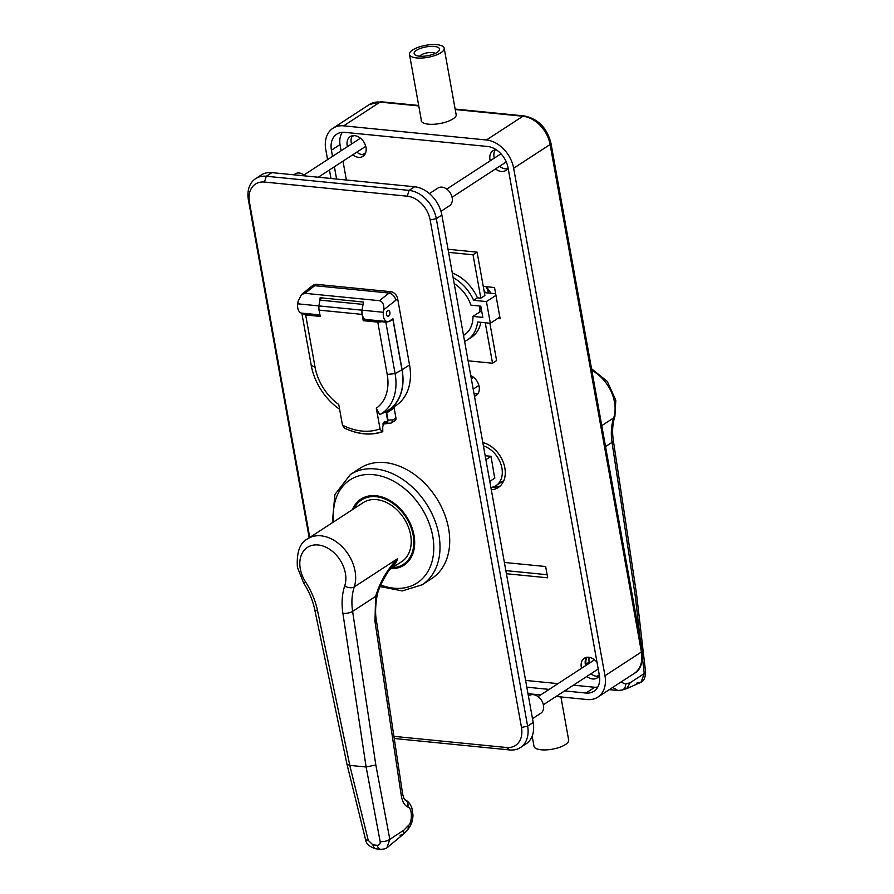 <?xml version="1.0" encoding="UTF-8"?>
<svg xmlns="http://www.w3.org/2000/svg" width="894" height="894" viewBox="0 0 894 894"><rect width="100%" height="100%" fill="white"/><g stroke="black" fill="none" stroke-linecap="round" stroke-linejoin="round"><path stroke-width="1.34" d="M448.598 528.533A65.765 47.706 -123.1 0 0 412.737 473.284A65.765 47.706 -123.1 0 0 360.081 468.221L350.37 474.558A65.765 47.706 56.9 0 1 403.026 479.609A65.765 47.706 56.9 0 1 438.887 534.869A65.765 47.706 56.9 0 1 422.18 584.765L431.891 578.429A65.765 47.706 -123.1 0 0 448.598 528.533M528.421 696.091L529.248 695.543A10.572 7.666 56.9 0 1 537.707 696.359A10.572 7.666 56.9 0 1 543.474 705.243A10.572 7.666 56.9 0 1 540.781 713.256L532.489 718.675M293.768 174.799L295.143 173.917A10.572 7.666 56.9 0 1 305.1 175.928M429.422 193.596L437.926 188.053A10.572 7.666 56.9 0 1 446.397 188.857A10.572 7.666 56.9 0 1 452.152 197.742A10.572 7.666 56.9 0 1 449.47 205.765L440.966 211.308M309.201 537.83L248.42 200.044A28.183 20.45 56.9 0 1 255.583 178.666A28.183 20.45 56.9 0 1 266.289 176.252L409.083 190.388A28.183 20.45 56.9 0 1 436.306 218.65L527.628 726.14A28.183 20.45 56.9 0 1 520.464 747.529A28.183 20.45 56.9 0 1 509.759 749.943L394.232 738.5M393.908 736.354L506.44 747.496A23.725 17.209 -123.1 0 0 521.481 727.47L527.628 726.14L533.182 722.531L441.859 215.029L436.306 218.65L430.17 219.969A23.725 17.209 -123.1 0 0 407.251 196.188L264.456 182.052A23.725 17.209 -123.1 0 0 249.426 202.078L309.771 537.462M407.251 196.188L409.083 190.388L414.637 186.768L271.843 172.631L266.289 176.252L264.456 182.052M521.481 727.47L430.17 219.969M255.583 178.666L261.137 175.045A28.183 20.45 56.9 0 1 271.843 172.631M414.637 186.768A28.183 20.45 56.9 0 1 441.859 215.029M533.182 722.531A28.183 20.45 56.9 0 1 526.018 743.909L520.464 747.529M390.265 568.808C386.655 573.3 378.017 587.805 376.877 596.913L376.877 596.913C375.413 606.065 375.212 613.664 376.273 619.698L376.273 619.698A7.051 2.581 171.4 0 1 374.977 621.531L375.625 596.399L352.616 611.384L375.826 764.951L366.115 766.996L342.883 613.262A65.765 47.706 56.9 0 1 344.726 585.849A7.051 4.202 18.3 0 0 354.27 586.911A35.235 25.557 56.9 0 0 355.074 571.143A35.235 25.557 56.9 0 0 335.876 541.54A35.235 25.557 56.9 0 0 307.659 538.825L363.199 502.64A35.235 25.557 56.9 0 1 391.416 505.345A35.235 25.557 56.9 0 1 410.625 534.947A35.235 25.557 56.9 0 1 401.674 561.678L389.873 569.366A35.235 25.557 56.9 0 0 397.618 558.672L389.482 569.623M366.115 766.996L349.777 765.376L346.939 764.113L314.71 609.54A7.051 2.302 168.2 0 0 317.549 610.747L349.789 765.376L368.25 840.36L372.899 844.841L377.279 845.277C379.436 845.243 380.386 844.003 380.151 841.545L366.127 766.996M375.826 764.951L389.818 839.332L403.809 830.213L407.966 825.944C412.626 822.994 412.48 807.383 407.787 807.036C404.457 805.326 402.311 801.65 401.361 796.018L374.977 621.531M376.877 596.913L375.625 596.399C380.039 581.838 387.37 569.266 397.618 558.672L354.27 586.911A58.725 42.599 -123.1 0 0 352.616 611.384A7.051 2.581 -8.6 0 1 342.883 613.262M376.273 619.698L402.658 794.185A7.051 2.581 171.4 0 1 401.361 796.018M402.658 794.185C403.742 798.208 404.546 800.096 405.071 799.862A7.051 5.632 114.8 0 1 407.787 807.036M400.099 835.287L403.183 834.348L403.809 830.213M372.899 844.841A7.051 4.191 -84.3 0 0 376.206 848.864L380.587 849.3C384.163 849.144 386.264 848.641 386.89 847.803L389.818 839.332A7.051 2.838 169.4 0 1 380.151 841.545M376.206 848.864C369.457 846.897 365.858 843.634 365.411 839.064A7.051 2.559 -13.8 0 0 368.25 840.36M319.337 311.481A8.225 4.895 -84.3 0 1 319.002 310.129A8.225 4.895 -84.3 0 1 318.946 305.916L320.141 297.747L363.355 302.027L362.159 310.196A8.225 4.895 -84.3 0 0 362.215 314.397A8.225 4.895 -84.3 0 0 366.138 319.493L387.37 321.594A8.225 4.895 -84.3 0 1 383.437 316.51A8.225 4.895 -84.3 0 1 383.392 312.297L383.772 309.737C384.163 304.586 382.699 301.569 379.369 300.686L304.977 293.321L301.569 294.495L298.093 301.256L297.724 303.815A8.225 4.895 -84.3 0 0 297.769 308.028A8.225 4.895 -84.3 0 0 301.703 313.112L319.951 314.923M389.873 312.308A2.939 1.743 -84.3 0 1 387.895 316.342A2.939 1.743 -84.3 0 1 386.487 314.52A2.939 1.743 -84.3 0 1 388.477 310.497A2.939 1.743 -84.3 0 1 389.873 312.308M382.9 423.924A82.784 60.054 -123.1 0 0 386.476 423.275L388.007 420.113L386.711 412.916A2.347 1.699 56.9 0 1 387.303 411.139A2.347 1.699 56.9 0 1 387.359 411.106A53.551 38.844 -123.1 0 0 388.51 410.391A53.551 38.844 -123.1 0 0 402.11 369.77L392.935 318.8L389.549 321.002A8.225 4.895 -84.3 0 1 387.37 321.594M388.51 410.391L395.953 405.541A53.551 38.844 -123.1 0 0 409.553 364.908L397.651 298.764L383.772 309.737M301.569 294.495L311.76 286.248L314.409 285.655L388.812 293.02C392.298 293.768 394.634 296.082 395.796 299.971M379.369 300.686L390.846 291.701L316.442 284.337L304.977 293.321M391.304 423.007L393.002 419.889L395.941 417.979A3.52 2.559 56.9 0 1 395.047 420.649L391.08 423.074L382.844 424.125M395.941 417.979L394.165 408.066L386.711 412.916M311.76 286.248L313.772 284.929A7.051 5.107 56.9 0 1 316.442 284.337M390.846 291.701A7.051 5.107 56.9 0 1 397.651 298.764M394.533 406.468A2.347 1.699 -123.1 0 0 394.165 408.066M391.08 423.074L386.476 423.275M321.874 297.914A10.102 6.012 95.7 0 0 319.896 300.127L319.046 305.927A8.225 4.895 95.7 0 0 319.091 310.129L320.22 316.42L305.67 314.979L315.079 367.255A45.08 32.698 -123.1 0 0 338.748 404.49L342.458 425.142A65.228 47.315 56.9 0 0 380.039 428.863L381.939 431.724L382.788 431.545L382.71 426.907L384.118 422.08L387.84 421.778L386.018 411.631A53.361 38.71 -123.1 0 0 401.954 369.747L392.902 319.437L392.086 319.348M384.118 422.08L384.845 421.845A61.72 44.767 56.9 0 1 383.962 422.191M387.84 421.778A63.418 46.007 56.9 0 1 383.168 423.253M380.039 428.863L376.318 408.212A45.08 32.698 -123.1 0 0 387.203 374.396L377.793 322.119L363.243 320.678L362.115 314.397L319.091 310.129M304.351 313.381L303.681 313.727M339.608 409.262A52.444 38.04 56.9 0 1 311.224 365.344L301.948 313.794L320.03 315.336M305.67 314.979L302.977 313.649M342.458 425.142L344.358 428.002A68.939 50.008 56.9 0 0 381.939 431.724L382.353 431.836M392.902 319.437L389.102 321.605L385.828 322.097L395.103 373.658A52.444 38.04 56.9 0 1 379.738 414.648L386.018 411.631M379.738 414.648L376.318 408.212M386.476 322.22L364.663 319.761L363.243 320.678M377.793 322.119L383.325 321.605M363.042 304.195A10.102 6.012 95.7 0 0 362.919 304.385L362.07 310.184A8.225 4.895 95.7 0 0 362.115 314.397M368.104 319.683A8.929 5.308 -84.3 0 1 367.356 320.03M362.919 304.385L319.896 300.127M387.851 316.331A2.939 1.743 95.7 0 0 389.784 312.297A2.939 1.743 95.7 0 0 388.421 310.486M421.23 119.606A17.846 6.18 -10.2 0 0 421.175 120.634A17.846 6.18 -10.2 0 0 428.449 124.177A17.846 6.18 -10.2 0 0 447.246 121.618A17.846 6.18 -10.2 0 0 456.309 114.309A17.846 6.18 -10.2 0 0 455.906 113.37M604.97 675.741L641.411 651.994L550.101 144.493L513.659 168.24L604.97 675.741A28.183 20.45 -123.1 0 1 597.818 697.13A28.183 20.45 -123.1 0 1 587.112 699.533L556.09 696.46M540.658 694.94L527.985 693.677M513.659 168.24A28.183 20.45 -123.1 0 0 486.437 139.989L522.878 116.242L455.214 109.537M418.772 105.928L380.084 102.106L343.642 125.853L486.437 139.989M343.642 125.853A28.183 20.45 -123.1 0 0 332.937 128.255A28.183 20.45 -123.1 0 0 325.774 149.644L327.573 159.601M330.97 178.487L329.439 169.972M594.823 687.24L585.939 693.029A21.143 15.332 -123.1 0 0 593.974 691.218A21.143 15.332 -123.1 0 0 599.338 675.182L508.027 167.681A21.143 15.332 -123.1 0 0 487.599 146.493L344.816 132.357A21.143 15.332 -123.1 0 0 336.781 134.167A21.143 15.332 -123.1 0 0 331.417 150.203L340.022 144.593M585.939 693.029L564.606 690.917M549.162 689.386L526.812 687.173M336.602 179.046L334.39 166.742M332.523 156.372L331.417 150.203M620.905 682.077L625.666 684.089A7.051 5.52 -107.3 0 1 622.09 690.045L626.672 688.615L630.259 682.67L644.25 673.551A7.051 2.313 -6.6 0 0 645.58 671.953C645.367 677.652 643.87 681.049 641.087 682.167L644.25 673.551L642.574 659.101M617.832 690.492L612.714 687.419M591.537 368.73L607.317 381.425L615.798 400.288L614.904 416.38C612.558 423.488 612.032 431.534 613.329 440.518L636.573 594.219L635.254 595.918L612.032 442.351L605.54 446.587M636.606 683.184L641.087 682.167M490.884 487.498A23.021 16.695 -123.1 0 0 496.069 485.587L502.841 481.184A23.021 16.695 -123.1 0 0 503.925 480.38M496.069 485.587A23.021 16.695 -123.1 0 0 489.398 448.81A23.021 16.695 -123.1 0 0 483.397 445.838M494.706 478.167L491.018 456.298L485.174 455.716M434.294 46.466A12.918 4.47 -10.2 0 0 418.705 49.114A12.918 4.47 -10.2 0 0 415.319 55.07A12.918 4.47 -10.2 0 0 419.387 56.177A12.918 4.47 -10.2 0 0 438.954 50.824A12.918 4.47 -10.2 0 0 434.294 46.466M435.188 53.428A8.225 2.85 -10.2 0 0 432.361 52.567A8.225 2.85 -10.2 0 0 419.755 56.21M416.682 57.942A17.612 6.102 -10.2 0 0 435.233 55.417A17.612 6.102 -10.2 0 0 444.184 48.198A17.612 6.102 -10.2 0 0 436.998 44.7A17.612 6.102 -10.2 0 0 418.448 47.226A17.612 6.102 -10.2 0 0 409.508 54.445A17.612 6.102 -10.2 0 0 416.682 57.942M365.724 152.65L363.277 154.249A11.745 8.515 -123.1 0 0 365.009 154.226M560.907 696.94L568.662 740.053A17.612 6.102 169.8 0 1 565.421 744.568A17.612 6.102 169.8 0 1 546.502 749.876A17.612 6.102 169.8 0 1 533.986 746.289L532.165 736.153M586.24 665.225L586.039 664.108L589.157 662.074L589.358 663.203L588.286 657.246M597.002 676.345L599.282 674.858M586.039 664.108A11.745 8.515 56.9 0 1 587.012 657.302M589.157 662.074A11.745 8.515 56.9 0 1 589.269 657.347M496.248 149.756A11.745 8.515 -123.1 0 0 492.963 150.784A11.745 8.515 -123.1 0 0 489.99 159.691A11.745 8.515 -123.1 0 0 490.225 160.797M495.533 168.932A11.745 8.515 -123.1 0 0 505.792 170.463A11.745 8.515 -123.1 0 0 508.06 167.882M495.265 149.868A11.745 8.515 -123.1 0 0 494.047 157.042A11.745 8.515 -123.1 0 0 494.293 158.149M499.59 166.284A11.745 8.515 -123.1 0 0 507.557 168.731M597.036 662.353A11.745 8.515 -123.1 0 0 584.285 658.286A11.745 8.515 -123.1 0 0 581.301 667.192A11.745 8.515 -123.1 0 0 581.547 668.287M586.844 676.423A11.745 8.515 -123.1 0 0 597.103 677.965A11.745 8.515 -123.1 0 0 599.371 675.383M586.576 657.369A11.745 8.515 -123.1 0 0 585.358 664.544A11.745 8.515 -123.1 0 0 585.604 665.639M590.912 673.774A11.745 8.515 -123.1 0 0 598.868 676.233M491.298 489.778A25.837 18.74 -123.1 0 0 498.282 487.509A25.837 18.74 -123.1 0 0 504.842 467.908A25.837 18.74 -123.1 0 0 482.794 442.519M492.784 487.096A25.837 18.74 -123.1 0 0 500.193 486.012M474.468 396.232A11.745 8.515 -123.1 0 0 476.144 395.461A11.745 8.515 -123.1 0 0 479.128 386.554A11.745 8.515 -123.1 0 0 470.747 375.581M473.965 393.449A11.745 8.515 -123.1 0 0 477.921 393.729M352.739 154.796A11.745 8.515 -123.1 0 0 362.998 156.327A11.745 8.515 -123.1 0 0 365.981 147.421A11.745 8.515 -123.1 0 0 359.578 137.553A11.745 8.515 -123.1 0 0 350.18 136.648A11.745 8.515 -123.1 0 0 347.196 145.554A11.745 8.515 -123.1 0 0 347.442 146.661M352.471 135.732A11.745 8.515 -123.1 0 0 351.253 142.906A11.745 8.515 -123.1 0 0 351.498 144.012M356.807 152.148A11.745 8.515 -123.1 0 0 364.763 154.595M342.346 132.323A21.143 15.332 -123.1 0 0 340.133 145.286L341.117 150.773M342.983 161.143L346.38 180.007M525.605 680.423L558.001 683.631M573.434 685.162L593.75 687.173A21.143 15.332 -123.1 0 0 597.851 686.972M505.848 570.618L547.128 574.708M506.406 573.724L547.687 577.803L545.653 566.528L504.372 562.449M497.623 318.51L500.148 318.756L494.527 287.533L483.263 286.415M486.101 286.695A23.49 17.042 56.9 0 1 488.549 293.042M490.985 293.277L486.448 286.728M489.789 481.374L494.93 478.022M485.889 459.684L491.029 456.342M463.528 335.44L464.366 334.892A31.715 22.998 -123.1 0 0 472.96 316.431L481.631 310.777M483.866 289.79A37.582 27.267 56.9 0 1 485.308 292.718L484.492 293.254M448.028 249.27L477.094 252.142L484.894 295.523L480.838 298.171L477.452 297.836A37.582 27.267 -123.1 0 0 452.297 272.994M453.124 277.587A37.582 27.267 56.9 0 1 473.652 300.306L486.437 301.569L490.337 323.259L477.564 321.996A37.582 27.267 56.9 0 1 467.573 339.809A37.582 27.267 56.9 0 1 464.601 341.407M477.452 297.836L473.652 300.306M477.094 252.142L473.027 254.79L480.838 298.171M485.263 322.756L492.538 363.232L468.098 360.818M489.878 323.215L496.606 360.584L492.538 363.232M448.587 252.376L473.027 254.79M467.573 339.809L471.361 337.34A37.582 27.267 -123.1 0 0 480.916 322.332M495.946 295.378L486.437 301.569M485.308 292.718L495.645 293.735M499.847 317.068L490.337 323.259M454.197 283.577A31.715 22.998 -123.1 0 1 470.926 305.145L480.793 306.128L482.827 317.404L472.96 316.431M479.866 311.928A31.715 22.998 -123.1 0 0 479.262 305.971M380.71 584.989A61.485 44.599 -123.1 0 0 432.752 536.288A61.485 44.599 -123.1 0 0 375.413 474.904A61.485 44.599 -123.1 0 0 333.719 521.85M352.471 509.636A39.437 28.608 56.9 0 1 385.18 498.137A39.437 28.608 56.9 0 1 414.011 535.26A39.437 28.608 56.9 0 1 390.935 568.673M353.912 508.697A38.408 27.859 56.9 0 1 385.962 499.411A38.408 27.859 56.9 0 1 413.162 535.193A38.408 27.859 56.9 0 1 392.377 567.735M249.426 202.078L248.42 200.044M509.759 749.943L506.44 747.496M344.726 585.849A28.183 20.45 -123.1 0 0 345.375 573.233A28.183 20.45 -123.1 0 0 318.152 544.971A28.183 20.45 -123.1 0 0 300.283 568.763A28.183 20.45 -123.1 0 0 305.58 581.972L303.725 583.145C309.112 591.571 312.777 600.377 314.71 609.54M305.58 581.972A65.765 47.706 56.9 0 1 317.549 610.747M405.071 799.862L405.071 799.862C407.966 801.035 410.245 803.773 411.899 808.064L412.95 814.836C412.972 820.681 411.106 825.765 407.34 830.079L407.34 830.079A7.051 4.492 -135.8 0 0 407.966 825.944M380.587 849.3A7.051 4.191 -84.3 0 1 377.279 845.277M383.392 312.297L362.159 310.196M402.11 369.77L409.553 364.908M388.007 420.113L393.002 419.889M318.946 305.916L297.724 303.815M315.079 367.255L311.224 365.344M387.203 374.396L395.103 373.658L401.954 369.747M362.07 310.184L319.046 305.927M382.207 431.88A69.296 50.265 56.9 0 1 356.941 432.506M389.102 321.605L388.365 321.527M634.259 673.383A28.183 20.45 -123.1 0 0 641.411 651.994A4.694 1.632 -10.2 0 0 642.283 650.787C643.009 662.923 640.327 670.455 634.259 673.383L597.818 697.13M550.972 143.297A4.694 1.632 -10.2 0 1 550.101 144.493A28.183 20.45 -123.1 0 0 522.878 116.242A4.694 2.794 -84.3 0 1 524.119 115.907C538.132 118.768 547.083 127.898 550.972 143.297L642.283 650.787M381.325 101.771A4.694 2.794 -84.3 0 0 380.084 102.106A28.183 20.45 -123.1 0 0 369.378 104.509L381.325 101.771L418.683 105.47M351.811 136.905L353.812 135.609M614.904 416.38A7.051 4.202 -161.7 0 1 613.686 417.878A35.235 25.557 -123.1 0 0 614.502 402.099A35.235 25.557 -123.1 0 0 591.828 370.395M601.774 425.645L613.686 417.878A58.725 42.599 56.9 0 0 612.032 442.351A7.051 2.581 171.4 0 0 613.329 440.518M625.666 684.089L630.248 682.67M640.395 640.316L635.254 595.918M479.642 308.452L481.05 307.536M350.37 474.558L334.892 494.494L332.344 522.744M380.028 586.565L402.311 590.912L422.18 584.765M307.659 538.825C299.859 542.736 296.45 552.257 297.411 567.366L303.725 583.145M403.194 834.348L407.34 830.079M365.411 839.064L346.95 764.135M387.281 847.523L402.892 834.616M344.503 428.137C357.969 434.45 370.563 435.702 382.274 431.869M332.937 128.255L369.378 104.509M455.135 109.068L524.119 115.907M609.295 689.654L617.776 690.492L622.09 690.045M645.58 671.953L636.573 594.219M627.32 688.358L640.774 682.357M444.184 48.198L456.264 115.337M409.508 54.445L421.577 121.573M500.964 153.79L446.754 189.115M506.272 161.926L452.062 197.25M365.735 146.325L318.298 177.235M360.438 138.19L303.96 174.978M598.231 669.014L543.373 704.751M594.544 659.817L538.076 696.616M478.882 385.448L473.194 389.158M473.585 377.313L471.328 378.788M479.765 309.704L481.263 308.732"/></g></svg>

